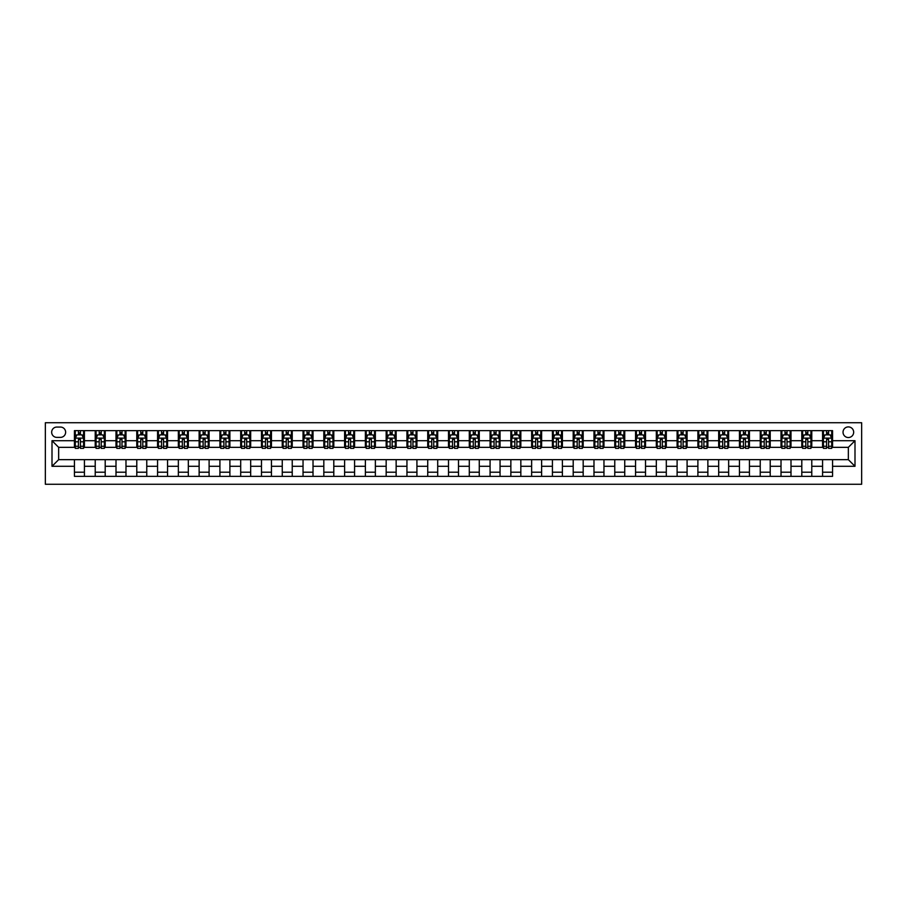 <?xml version="1.0" encoding="UTF-8"?>
<svg xmlns="http://www.w3.org/2000/svg" width="907" height="907" viewBox="0 0 907 907"><rect width="100%" height="100%" fill="white"/><g stroke="black" fill="none" stroke-linecap="round" stroke-linejoin="round"><path stroke-width="1.36" d="M848.351 426.902A5.317 5.317 0 0 0 843.034 432.22A5.317 5.317 0 0 0 848.351 437.537A5.317 5.317 0 0 0 853.668 432.22A5.317 5.317 0 0 0 848.351 426.902M45.35 484.259L861.65 484.259L861.65 422.741L45.35 422.741L45.35 484.259M56.824 437.378L60.474 437.378A5.159 5.159 0 0 0 65.633 432.22A5.159 5.159 0 0 0 60.474 427.061L56.824 427.061A5.159 5.159 0 0 0 51.665 432.22A5.159 5.159 0 0 0 56.824 437.378M74.442 466.3L52.005 466.3L52.005 440.7L74.442 440.7L74.442 447.344L58.649 447.344L58.649 459.656L74.442 459.656L74.442 476.356L832.558 476.356L832.558 459.656L848.351 459.656L848.351 447.344L832.558 447.344L832.558 440.7L854.995 440.7L854.995 466.3L832.558 466.3M832.558 440.7L832.558 430.644L74.442 430.644L74.442 440.7M822.581 430.644L822.581 447.344L823.409 447.344M826.572 447.344L828.567 447.344M831.719 447.344L832.558 447.344M822.581 447.344L810.937 447.344M801.799 430.644L801.799 447.344L802.627 447.344M805.79 447.344L807.786 447.344M801.799 447.344L790.167 447.344M781.018 430.644L781.018 447.344L781.845 447.344M785.009 447.344L787.004 447.344M781.018 447.344L769.385 447.344M760.236 430.644L760.236 447.344L761.064 447.344M764.227 447.344L766.222 447.344M760.236 447.344L748.604 447.344M739.454 430.644L739.454 447.344L740.282 447.344M743.445 447.344L745.441 447.344M739.454 447.344L727.822 447.344M718.673 430.644L718.673 447.344L719.5 447.344M722.664 447.344L724.659 447.344M718.673 447.344L707.041 447.344M697.891 430.644L697.891 447.344L698.719 447.344M701.882 447.344L703.877 447.344M697.891 447.344L686.259 447.344M677.11 430.644L677.11 447.344L677.937 447.344M681.1 447.344L683.096 447.344M677.11 447.344L665.477 447.344M656.328 430.644L656.328 447.344L657.156 447.344M660.319 447.344L662.314 447.344M656.328 447.344L644.696 447.344M635.546 430.644L635.546 447.344L636.374 447.344M639.537 447.344L641.532 447.344M635.546 447.344L623.914 447.344M614.765 430.644L614.765 447.344L615.592 447.344M618.755 447.344L620.751 447.344M614.765 447.344L603.132 447.344M593.983 430.644L593.983 447.344L594.811 447.344M597.974 447.344L599.969 447.344M593.983 447.344L582.351 447.344M573.201 430.644L573.201 447.344L574.029 447.344M577.192 447.344L579.188 447.344M573.201 447.344L561.569 447.344M552.42 430.644L552.42 447.344L553.247 447.344M556.41 447.344L558.406 447.344M552.42 447.344L540.787 447.344M531.638 430.644L531.638 447.344L532.466 447.344M535.629 447.344L537.624 447.344M531.638 447.344L520.006 447.344M510.856 430.644L510.856 447.344L511.684 447.344M514.847 447.344L516.843 447.344M510.856 447.344L499.224 447.344M490.075 430.644L490.075 447.344L490.902 447.344M494.066 447.344L496.061 447.344M490.075 447.344L478.442 447.344M469.293 430.644L469.293 447.344L470.121 447.344M473.284 447.344L475.279 447.344M469.293 447.344L457.661 447.344M448.512 430.644L448.512 447.344L449.339 447.344M452.502 447.344L454.498 447.344M448.512 447.344L436.879 447.344M427.73 430.644L427.73 447.344L428.558 447.344M431.721 447.344L433.716 447.344M427.73 447.344L416.098 447.344M406.948 430.644L406.948 447.344L407.776 447.344M410.939 447.344L412.934 447.344M406.948 447.344L395.316 447.344M386.167 430.644L386.167 447.344L386.994 447.344M390.157 447.344L392.153 447.344M386.167 447.344L374.534 447.344M365.385 430.644L365.385 447.344L366.213 447.344M369.376 447.344L371.371 447.344M365.385 447.344L353.753 447.344M344.603 430.644L344.603 447.344L345.431 447.344M348.594 447.344L350.59 447.344M344.603 447.344L332.971 447.344M323.822 430.644L323.822 447.344L324.649 447.344M327.812 447.344L329.808 447.344M323.822 447.344L312.189 447.344M303.04 430.644L303.04 447.344L303.868 447.344M307.031 447.344L309.026 447.344M303.04 447.344L291.408 447.344M282.258 430.644L282.258 447.344L283.086 447.344M286.249 447.344L288.245 447.344M282.258 447.344L270.626 447.344M261.477 430.644L261.477 447.344L262.304 447.344M265.468 447.344L267.463 447.344M261.477 447.344L249.844 447.344M240.695 430.644L240.695 447.344L241.523 447.344M244.686 447.344L246.681 447.344M240.695 447.344L229.063 447.344M219.913 430.644L219.913 447.344L220.741 447.344M223.904 447.344L225.9 447.344M219.913 447.344L208.281 447.344M199.132 430.644L199.132 447.344L199.959 447.344M203.123 447.344L205.118 447.344M199.132 447.344L187.5 447.344M178.35 430.644L178.35 447.344L179.178 447.344M182.341 447.344L184.336 447.344M178.35 447.344L166.718 447.344M157.569 430.644L157.569 447.344L158.396 447.344M161.559 447.344L163.555 447.344M157.569 447.344L145.936 447.344M136.787 430.644L136.787 447.344L137.615 447.344M140.778 447.344L142.773 447.344M136.787 447.344L125.155 447.344M116.005 430.644L116.005 447.344L116.833 447.344M119.996 447.344L121.992 447.344M116.005 447.344L104.373 447.344M95.224 430.644L95.224 447.344L96.063 447.344M99.214 447.344L101.21 447.344M95.224 447.344L83.591 447.344M74.442 447.344L75.281 447.344M78.433 447.344L80.428 447.344M74.442 459.656L84.419 459.656L84.419 476.356M832.558 459.656L84.419 459.656M84.419 430.644L84.419 447.344M74.442 434.793L75.281 434.793M78.433 434.793L80.428 434.793M83.591 434.793L84.419 434.793M74.442 472.207L84.419 472.207M95.224 459.656L95.224 476.356M105.201 430.644L105.201 447.344M95.224 434.793L96.063 434.793M99.214 434.793L101.21 434.793M104.373 434.793L105.201 434.793M105.201 459.656L105.201 476.356M95.224 472.207L105.201 472.207M116.005 459.656L116.005 476.356M125.982 459.656L125.982 476.356M116.005 472.207L125.982 472.207M125.982 430.644L125.982 447.344M116.005 434.793L116.833 434.793M119.996 434.793L121.992 434.793M125.155 434.793L125.982 434.793M136.787 459.656L136.787 476.356M146.764 459.656L146.764 476.356M136.787 472.207L146.764 472.207M146.764 430.644L146.764 447.344M136.787 434.793L137.615 434.793M140.778 434.793L142.773 434.793M145.936 434.793L146.764 434.793M157.569 459.656L157.569 476.356M167.546 459.656L167.546 476.356M157.569 472.207L167.546 472.207M167.546 430.644L167.546 447.344M157.569 434.793L158.396 434.793M161.559 434.793L163.555 434.793M166.718 434.793L167.546 434.793M178.35 459.656L178.35 476.356M188.327 459.656L188.327 476.356M178.35 472.207L188.327 472.207M188.327 430.644L188.327 447.344M178.35 434.793L179.178 434.793M182.341 434.793L184.336 434.793M187.5 434.793L188.327 434.793M199.132 459.656L199.132 476.356M209.109 459.656L209.109 476.356M199.132 472.207L209.109 472.207M209.109 430.644L209.109 447.344M199.132 434.793L199.959 434.793M203.123 434.793L205.118 434.793M208.281 434.793L209.109 434.793M219.913 459.656L219.913 476.356M229.89 459.656L229.89 476.356M219.913 472.207L229.89 472.207M229.89 430.644L229.89 447.344M219.913 434.793L220.741 434.793M223.904 434.793L225.9 434.793M229.063 434.793L229.89 434.793M240.695 459.656L240.695 476.356M250.672 459.656L250.672 476.356M240.695 472.207L250.672 472.207M250.672 430.644L250.672 447.344M240.695 434.793L241.523 434.793M244.686 434.793L246.681 434.793M249.844 434.793L250.672 434.793M261.477 459.656L261.477 476.356M271.454 459.656L271.454 476.356M261.477 472.207L271.454 472.207M271.454 430.644L271.454 447.344M261.477 434.793L262.304 434.793M265.468 434.793L267.463 434.793M270.626 434.793L271.454 434.793M282.258 459.656L282.258 476.356M292.235 459.656L292.235 476.356M282.258 472.207L292.235 472.207M292.235 430.644L292.235 447.344M282.258 434.793L283.086 434.793M286.249 434.793L288.245 434.793M291.408 434.793L292.235 434.793M303.04 459.656L303.04 476.356M313.017 459.656L313.017 476.356M303.04 472.207L313.017 472.207M313.017 430.644L313.017 447.344M303.04 434.793L303.868 434.793M307.031 434.793L309.026 434.793M312.189 434.793L313.017 434.793M323.822 459.656L323.822 476.356M333.799 459.656L333.799 476.356M323.822 472.207L333.799 472.207M333.799 430.644L333.799 447.344M323.822 434.793L324.649 434.793M327.812 434.793L329.808 434.793M332.971 434.793L333.799 434.793M344.603 459.656L344.603 476.356M354.58 459.656L354.58 476.356M344.603 472.207L354.58 472.207M354.58 430.644L354.58 447.344M344.603 434.793L345.431 434.793M348.594 434.793L350.59 434.793M353.753 434.793L354.58 434.793M365.385 459.656L365.385 476.356M375.362 459.656L375.362 476.356M365.385 472.207L375.362 472.207M375.362 430.644L375.362 447.344M365.385 434.793L366.213 434.793M369.376 434.793L371.371 434.793M374.534 434.793L375.362 434.793M386.167 459.656L386.167 476.356M396.144 459.656L396.144 476.356M386.167 472.207L396.144 472.207M396.144 430.644L396.144 447.344M386.167 434.793L386.994 434.793M390.157 434.793L392.153 434.793M395.316 434.793L396.144 434.793M406.948 459.656L406.948 476.356M416.925 459.656L416.925 476.356M406.948 472.207L416.925 472.207M416.925 430.644L416.925 447.344M406.948 434.793L407.776 434.793M410.939 434.793L412.934 434.793M416.098 434.793L416.925 434.793M427.73 459.656L427.73 476.356M437.707 459.656L437.707 476.356M427.73 472.207L437.707 472.207M437.707 430.644L437.707 447.344M427.73 434.793L428.558 434.793M431.721 434.793L433.716 434.793M436.879 434.793L437.707 434.793M448.512 459.656L448.512 476.356M458.488 459.656L458.488 476.356M448.512 472.207L458.488 472.207M458.488 430.644L458.488 447.344M448.512 434.793L449.339 434.793M452.502 434.793L454.498 434.793M457.661 434.793L458.488 434.793M469.293 459.656L469.293 476.356M479.27 459.656L479.27 476.356M469.293 472.207L479.27 472.207M479.27 430.644L479.27 447.344M469.293 434.793L470.121 434.793M473.284 434.793L475.279 434.793M478.442 434.793L479.27 434.793M490.075 459.656L490.075 476.356M500.052 459.656L500.052 476.356M490.075 472.207L500.052 472.207M500.052 430.644L500.052 447.344M490.075 434.793L490.902 434.793M494.066 434.793L496.061 434.793M499.224 434.793L500.052 434.793M510.856 459.656L510.856 476.356M520.833 459.656L520.833 476.356M510.856 472.207L520.833 472.207M520.833 430.644L520.833 447.344M510.856 434.793L511.684 434.793M514.847 434.793L516.843 434.793M520.006 434.793L520.833 434.793M531.638 459.656L531.638 476.356M541.615 459.656L541.615 476.356M531.638 472.207L541.615 472.207M541.615 430.644L541.615 447.344M531.638 434.793L532.466 434.793M535.629 434.793L537.624 434.793M540.787 434.793L541.615 434.793M552.42 459.656L552.42 476.356M562.397 459.656L562.397 476.356M552.42 472.207L562.397 472.207M562.397 430.644L562.397 447.344M552.42 434.793L553.247 434.793M556.41 434.793L558.406 434.793M561.569 434.793L562.397 434.793M573.201 459.656L573.201 476.356M583.178 459.656L583.178 476.356M573.201 472.207L583.178 472.207M583.178 430.644L583.178 447.344M573.201 434.793L574.029 434.793M577.192 434.793L579.188 434.793M582.351 434.793L583.178 434.793M593.983 459.656L593.983 476.356M603.96 459.656L603.96 476.356M593.983 472.207L603.96 472.207M603.96 430.644L603.96 447.344M593.983 434.793L594.811 434.793M597.974 434.793L599.969 434.793M603.132 434.793L603.96 434.793M614.765 459.656L614.765 476.356M624.742 459.656L624.742 476.356M614.765 472.207L624.742 472.207M624.742 430.644L624.742 447.344M614.765 434.793L615.592 434.793M618.755 434.793L620.751 434.793M623.914 434.793L624.742 434.793M635.546 459.656L635.546 476.356M645.523 459.656L645.523 476.356M635.546 472.207L645.523 472.207M645.523 430.644L645.523 447.344M635.546 434.793L636.374 434.793M639.537 434.793L641.532 434.793M644.696 434.793L645.523 434.793M656.328 459.656L656.328 476.356M666.305 459.656L666.305 476.356M656.328 472.207L666.305 472.207M666.305 430.644L666.305 447.344M656.328 434.793L657.156 434.793M660.319 434.793L662.314 434.793M665.477 434.793L666.305 434.793M677.11 459.656L677.11 476.356M687.087 459.656L687.087 476.356M677.11 472.207L687.087 472.207M687.087 430.644L687.087 447.344M677.11 434.793L677.937 434.793M681.1 434.793L683.096 434.793M686.259 434.793L687.087 434.793M697.891 459.656L697.891 476.356M707.868 459.656L707.868 476.356M697.891 472.207L707.868 472.207M707.868 430.644L707.868 447.344M697.891 434.793L698.719 434.793M701.882 434.793L703.877 434.793M707.041 434.793L707.868 434.793M718.673 459.656L718.673 476.356M728.65 459.656L728.65 476.356M718.673 472.207L728.65 472.207M728.65 430.644L728.65 447.344M718.673 434.793L719.5 434.793M722.664 434.793L724.659 434.793M727.822 434.793L728.65 434.793M739.454 459.656L739.454 476.356M749.431 459.656L749.431 476.356M739.454 472.207L749.431 472.207M749.431 430.644L749.431 447.344M739.454 434.793L740.282 434.793M743.445 434.793L745.441 434.793M748.604 434.793L749.431 434.793M760.236 459.656L760.236 476.356M770.213 459.656L770.213 476.356M760.236 472.207L770.213 472.207M770.213 430.644L770.213 447.344M760.236 434.793L761.064 434.793M764.227 434.793L766.222 434.793M769.385 434.793L770.213 434.793M781.018 459.656L781.018 476.356M790.995 459.656L790.995 476.356M781.018 472.207L790.995 472.207M790.995 430.644L790.995 447.344M781.018 434.793L781.845 434.793M785.009 434.793L787.004 434.793M790.167 434.793L790.995 434.793M801.799 459.656L801.799 476.356M811.776 459.656L811.776 476.356M801.799 472.207L811.776 472.207M811.776 430.644L811.776 447.344M801.799 434.793L802.627 434.793M805.79 434.793L807.786 434.793M810.937 434.793L811.776 434.793M822.581 459.656L822.581 476.356M822.581 472.207L832.558 472.207M822.581 434.793L823.409 434.793M826.572 434.793L828.567 434.793M831.719 434.793L832.558 434.793M58.649 447.344L52.005 440.7M58.649 459.656L52.005 466.3M854.995 440.7L848.351 447.344M854.995 466.3L848.351 459.656M80.428 432.798L78.433 432.798M83.591 446.267L80.428 446.267L80.428 448.341L83.591 448.341L83.591 438.206L81.925 434.884L76.936 434.884L75.281 438.206L75.281 448.341L78.433 448.341L78.433 446.267L75.281 446.267M75.281 438.206L75.281 430.644M83.591 438.206L83.591 430.644M78.433 434.884L78.433 430.644M80.428 430.644L80.428 434.884M80.428 446.267L80.428 439.453L78.433 439.453L78.433 446.267M101.21 432.798L99.214 432.798M104.373 446.267L101.21 446.267L101.21 448.341L104.373 448.341L104.373 438.206L102.706 434.884L97.718 434.884L96.063 438.206L96.063 448.341L99.214 448.341L99.214 446.267L96.063 446.267M96.063 438.206L96.063 430.644M104.373 438.206L104.373 430.644M99.214 434.884L99.214 430.644M101.21 430.644L101.21 434.884M101.21 446.267L101.21 439.453L99.214 439.453L99.214 446.267M121.992 432.798L119.996 432.798M125.155 446.267L121.992 446.267L121.992 448.341L125.155 448.341L125.155 438.206L123.488 434.884L118.5 434.884L116.833 438.206L116.833 448.341L119.996 448.341L119.996 446.267L116.833 446.267M116.833 438.206L116.833 430.644M125.155 438.206L125.155 430.644M119.996 434.884L119.996 430.644M121.992 430.644L121.992 434.884M121.992 446.267L121.992 439.453L119.996 439.453L119.996 446.267M142.773 432.798L140.778 432.798M145.936 446.267L142.773 446.267L142.773 448.341L145.936 448.341L145.936 438.206L144.27 434.884L139.281 434.884L137.615 438.206L137.615 448.341L140.778 448.341L140.778 446.267L137.615 446.267M137.615 438.206L137.615 430.644M145.936 438.206L145.936 430.644M140.778 434.884L140.778 430.644M142.773 430.644L142.773 434.884M142.773 446.267L142.773 439.453L140.778 439.453L140.778 446.267M163.555 432.798L161.559 432.798M166.718 446.267L163.555 446.267L163.555 448.341L166.718 448.341L166.718 438.206L165.051 434.884L160.063 434.884L158.396 438.206L158.396 448.341L161.559 448.341L161.559 446.267L158.396 446.267M158.396 438.206L158.396 430.644M166.718 438.206L166.718 430.644M161.559 434.884L161.559 430.644M163.555 430.644L163.555 434.884M163.555 446.267L163.555 439.453L161.559 439.453L161.559 446.267M184.336 432.798L182.341 432.798M187.5 446.267L184.336 446.267L184.336 448.341L187.5 448.341L187.5 438.206L185.833 434.884L180.844 434.884L179.178 438.206L179.178 448.341L182.341 448.341L182.341 446.267L179.178 446.267M179.178 438.206L179.178 430.644M187.5 438.206L187.5 430.644M182.341 434.884L182.341 430.644M184.336 430.644L184.336 434.884M184.336 446.267L184.336 439.453L182.341 439.453L182.341 446.267M205.118 432.798L203.123 432.798M208.281 446.267L205.118 446.267L205.118 448.341L208.281 448.341L208.281 438.206L206.615 434.884L201.626 434.884L199.959 438.206L199.959 448.341L203.123 448.341L203.123 446.267L199.959 446.267M199.959 438.206L199.959 430.644M208.281 438.206L208.281 430.644M203.123 434.884L203.123 430.644M205.118 430.644L205.118 434.884M205.118 446.267L205.118 439.453L203.123 439.453L203.123 446.267M225.9 432.798L223.904 432.798M229.063 446.267L225.9 446.267L225.9 448.341L229.063 448.341L229.063 438.206L227.396 434.884L222.408 434.884L220.741 438.206L220.741 448.341L223.904 448.341L223.904 446.267L220.741 446.267M220.741 438.206L220.741 430.644M229.063 438.206L229.063 430.644M223.904 434.884L223.904 430.644M225.9 430.644L225.9 434.884M225.9 446.267L225.9 439.453L223.904 439.453L223.904 446.267M246.681 432.798L244.686 432.798M249.844 446.267L246.681 446.267L246.681 448.341L249.844 448.341L249.844 438.206L248.178 434.884L243.189 434.884L241.523 438.206L241.523 448.341L244.686 448.341L244.686 446.267L241.523 446.267M241.523 438.206L241.523 430.644M249.844 438.206L249.844 430.644M244.686 434.884L244.686 430.644M246.681 430.644L246.681 434.884M246.681 446.267L246.681 439.453L244.686 439.453L244.686 446.267M267.463 432.798L265.468 432.798M270.626 446.267L267.463 446.267L267.463 448.341L270.626 448.341L270.626 438.206L268.96 434.884L263.971 434.884L262.304 438.206L262.304 448.341L265.468 448.341L265.468 446.267L262.304 446.267M262.304 438.206L262.304 430.644M270.626 438.206L270.626 430.644M265.468 434.884L265.468 430.644M267.463 430.644L267.463 434.884M267.463 446.267L267.463 439.453L265.468 439.453L265.468 446.267M288.245 432.798L286.249 432.798M291.408 446.267L288.245 446.267L288.245 448.341L291.408 448.341L291.408 438.206L289.741 434.884L284.753 434.884L283.086 438.206L283.086 448.341L286.249 448.341L286.249 446.267L283.086 446.267M283.086 438.206L283.086 430.644M291.408 438.206L291.408 430.644M286.249 434.884L286.249 430.644M288.245 430.644L288.245 434.884M288.245 446.267L288.245 439.453L286.249 439.453L286.249 446.267M309.026 432.798L307.031 432.798M312.189 446.267L309.026 446.267L309.026 448.341L312.189 448.341L312.189 438.206L310.523 434.884L305.534 434.884L303.868 438.206L303.868 448.341L307.031 448.341L307.031 446.267L303.868 446.267M303.868 438.206L303.868 430.644M312.189 438.206L312.189 430.644M307.031 434.884L307.031 430.644M309.026 430.644L309.026 434.884M309.026 446.267L309.026 439.453L307.031 439.453L307.031 446.267M329.808 432.798L327.812 432.798M332.971 446.267L329.808 446.267L329.808 448.341L332.971 448.341L332.971 438.206L331.304 434.884L326.316 434.884L324.649 438.206L324.649 448.341L327.812 448.341L327.812 446.267L324.649 446.267M324.649 438.206L324.649 430.644M332.971 438.206L332.971 430.644M327.812 434.884L327.812 430.644M329.808 430.644L329.808 434.884M329.808 446.267L329.808 439.453L327.812 439.453L327.812 446.267M350.59 432.798L348.594 432.798M353.753 446.267L350.59 446.267L350.59 448.341L353.753 448.341L353.753 438.206L352.086 434.884L347.098 434.884L345.431 438.206L345.431 448.341L348.594 448.341L348.594 446.267L345.431 446.267M345.431 438.206L345.431 430.644M353.753 438.206L353.753 430.644M348.594 434.884L348.594 430.644M350.59 430.644L350.59 434.884M350.59 446.267L350.59 439.453L348.594 439.453L348.594 446.267M371.371 432.798L369.376 432.798M374.534 446.267L371.371 446.267L371.371 448.341L374.534 448.341L374.534 438.206L372.868 434.884L367.879 434.884L366.213 438.206L366.213 448.341L369.376 448.341L369.376 446.267L366.213 446.267M366.213 438.206L366.213 430.644M374.534 438.206L374.534 430.644M369.376 434.884L369.376 430.644M371.371 430.644L371.371 434.884M371.371 446.267L371.371 439.453L369.376 439.453L369.376 446.267M392.153 432.798L390.157 432.798M395.316 446.267L392.153 446.267L392.153 448.341L395.316 448.341L395.316 438.206L393.649 434.884L388.661 434.884L386.994 438.206L386.994 448.341L390.157 448.341L390.157 446.267L386.994 446.267M386.994 438.206L386.994 430.644M395.316 438.206L395.316 430.644M390.157 434.884L390.157 430.644M392.153 430.644L392.153 434.884M392.153 446.267L392.153 439.453L390.157 439.453L390.157 446.267M412.934 432.798L410.939 432.798M416.098 446.267L412.934 446.267L412.934 448.341L416.098 448.341L416.098 438.206L414.431 434.884L409.442 434.884L407.776 438.206L407.776 448.341L410.939 448.341L410.939 446.267L407.776 446.267M407.776 438.206L407.776 430.644M416.098 438.206L416.098 430.644M410.939 434.884L410.939 430.644M412.934 430.644L412.934 434.884M412.934 446.267L412.934 439.453L410.939 439.453L410.939 446.267M433.716 432.798L431.721 432.798M436.879 446.267L433.716 446.267L433.716 448.341L436.879 448.341L436.879 438.206L435.213 434.884L430.224 434.884L428.558 438.206L428.558 448.341L431.721 448.341L431.721 446.267L428.558 446.267M428.558 438.206L428.558 430.644M436.879 438.206L436.879 430.644M431.721 434.884L431.721 430.644M433.716 430.644L433.716 434.884M433.716 446.267L433.716 439.453L431.721 439.453L431.721 446.267M454.498 432.798L452.502 432.798M457.661 446.267L454.498 446.267L454.498 448.341L457.661 448.341L457.661 438.206L455.994 434.884L451.006 434.884L449.339 438.206L449.339 448.341L452.502 448.341L452.502 446.267L449.339 446.267M449.339 438.206L449.339 430.644M457.661 438.206L457.661 430.644M452.502 434.884L452.502 430.644M454.498 430.644L454.498 434.884M454.498 446.267L454.498 439.453L452.502 439.453L452.502 446.267M475.279 432.798L473.284 432.798M478.442 446.267L475.279 446.267L475.279 448.341L478.442 448.341L478.442 438.206L476.776 434.884L471.787 434.884L470.121 438.206L470.121 448.341L473.284 448.341L473.284 446.267L470.121 446.267M470.121 438.206L470.121 430.644M478.442 438.206L478.442 430.644M473.284 434.884L473.284 430.644M475.279 430.644L475.279 434.884M475.279 446.267L475.279 439.453L473.284 439.453L473.284 446.267M496.061 432.798L494.066 432.798M499.224 446.267L496.061 446.267L496.061 448.341L499.224 448.341L499.224 438.206L497.558 434.884L492.569 434.884L490.902 438.206L490.902 448.341L494.066 448.341L494.066 446.267L490.902 446.267M490.902 438.206L490.902 430.644M499.224 438.206L499.224 430.644M494.066 434.884L494.066 430.644M496.061 430.644L496.061 434.884M496.061 446.267L496.061 439.453L494.066 439.453L494.066 446.267M516.843 432.798L514.847 432.798M520.006 446.267L516.843 446.267L516.843 448.341L520.006 448.341L520.006 438.206L518.339 434.884L513.351 434.884L511.684 438.206L511.684 448.341L514.847 448.341L514.847 446.267L511.684 446.267M511.684 438.206L511.684 430.644M520.006 438.206L520.006 430.644M514.847 434.884L514.847 430.644M516.843 430.644L516.843 434.884M516.843 446.267L516.843 439.453L514.847 439.453L514.847 446.267M537.624 432.798L535.629 432.798M540.787 446.267L537.624 446.267L537.624 448.341L540.787 448.341L540.787 438.206L539.121 434.884L534.132 434.884L532.466 438.206L532.466 448.341L535.629 448.341L535.629 446.267L532.466 446.267M532.466 438.206L532.466 430.644M540.787 438.206L540.787 430.644M535.629 434.884L535.629 430.644M537.624 430.644L537.624 434.884M537.624 446.267L537.624 439.453L535.629 439.453L535.629 446.267M558.406 432.798L556.41 432.798M561.569 446.267L558.406 446.267L558.406 448.341L561.569 448.341L561.569 438.206L559.902 434.884L554.914 434.884L553.247 438.206L553.247 448.341L556.41 448.341L556.41 446.267L553.247 446.267M553.247 438.206L553.247 430.644M561.569 438.206L561.569 430.644M556.41 434.884L556.41 430.644M558.406 430.644L558.406 434.884M558.406 446.267L558.406 439.453L556.41 439.453L556.41 446.267M579.188 432.798L577.192 432.798M582.351 446.267L579.188 446.267L579.188 448.341L582.351 448.341L582.351 438.206L580.684 434.884L575.696 434.884L574.029 438.206L574.029 448.341L577.192 448.341L577.192 446.267L574.029 446.267M574.029 438.206L574.029 430.644M582.351 438.206L582.351 430.644M577.192 434.884L577.192 430.644M579.188 430.644L579.188 434.884M579.188 446.267L579.188 439.453L577.192 439.453L577.192 446.267M599.969 432.798L597.974 432.798M603.132 446.267L599.969 446.267L599.969 448.341L603.132 448.341L603.132 438.206L601.466 434.884L596.477 434.884L594.811 438.206L594.811 448.341L597.974 448.341L597.974 446.267L594.811 446.267M594.811 438.206L594.811 430.644M603.132 438.206L603.132 430.644M597.974 434.884L597.974 430.644M599.969 430.644L599.969 434.884M599.969 446.267L599.969 439.453L597.974 439.453L597.974 446.267M620.751 432.798L618.755 432.798M623.914 446.267L620.751 446.267L620.751 448.341L623.914 448.341L623.914 438.206L622.247 434.884L617.259 434.884L615.592 438.206L615.592 448.341L618.755 448.341L618.755 446.267L615.592 446.267M615.592 438.206L615.592 430.644M623.914 438.206L623.914 430.644M618.755 434.884L618.755 430.644M620.751 430.644L620.751 434.884M620.751 446.267L620.751 439.453L618.755 439.453L618.755 446.267M641.532 432.798L639.537 432.798M644.696 446.267L641.532 446.267L641.532 448.341L644.696 448.341L644.696 438.206L643.029 434.884L638.04 434.884L636.374 438.206L636.374 448.341L639.537 448.341L639.537 446.267L636.374 446.267M636.374 438.206L636.374 430.644M644.696 438.206L644.696 430.644M639.537 434.884L639.537 430.644M641.532 430.644L641.532 434.884M641.532 446.267L641.532 439.453L639.537 439.453L639.537 446.267M662.314 432.798L660.319 432.798M665.477 446.267L662.314 446.267L662.314 448.341L665.477 448.341L665.477 438.206L663.811 434.884L658.822 434.884L657.156 438.206L657.156 448.341L660.319 448.341L660.319 446.267L657.156 446.267M657.156 438.206L657.156 430.644M665.477 438.206L665.477 430.644M660.319 434.884L660.319 430.644M662.314 430.644L662.314 434.884M662.314 446.267L662.314 439.453L660.319 439.453L660.319 446.267M683.096 432.798L681.1 432.798M686.259 446.267L683.096 446.267L683.096 448.341L686.259 448.341L686.259 438.206L684.592 434.884L679.604 434.884L677.937 438.206L677.937 448.341L681.1 448.341L681.1 446.267L677.937 446.267M677.937 438.206L677.937 430.644M686.259 438.206L686.259 430.644M681.1 434.884L681.1 430.644M683.096 430.644L683.096 434.884M683.096 446.267L683.096 439.453L681.1 439.453L681.1 446.267M703.877 432.798L701.882 432.798M707.041 446.267L703.877 446.267L703.877 448.341L707.041 448.341L707.041 438.206L705.374 434.884L700.385 434.884L698.719 438.206L698.719 448.341L701.882 448.341L701.882 446.267L698.719 446.267M698.719 438.206L698.719 430.644M707.041 438.206L707.041 430.644M701.882 434.884L701.882 430.644M703.877 430.644L703.877 434.884M703.877 446.267L703.877 439.453L701.882 439.453L701.882 446.267M724.659 432.798L722.664 432.798M727.822 446.267L724.659 446.267L724.659 448.341L727.822 448.341L727.822 438.206L726.156 434.884L721.167 434.884L719.5 438.206L719.5 448.341L722.664 448.341L722.664 446.267L719.5 446.267M719.5 438.206L719.5 430.644M727.822 438.206L727.822 430.644M722.664 434.884L722.664 430.644M724.659 430.644L724.659 434.884M724.659 446.267L724.659 439.453L722.664 439.453L722.664 446.267M745.441 432.798L743.445 432.798M748.604 446.267L745.441 446.267L745.441 448.341L748.604 448.341L748.604 438.206L746.937 434.884L741.949 434.884L740.282 438.206L740.282 448.341L743.445 448.341L743.445 446.267L740.282 446.267M740.282 438.206L740.282 430.644M748.604 438.206L748.604 430.644M743.445 434.884L743.445 430.644M745.441 430.644L745.441 434.884M745.441 446.267L745.441 439.453L743.445 439.453L743.445 446.267M766.222 432.798L764.227 432.798M769.385 446.267L766.222 446.267L766.222 448.341L769.385 448.341L769.385 438.206L767.719 434.884L762.73 434.884L761.064 438.206L761.064 448.341L764.227 448.341L764.227 446.267L761.064 446.267M761.064 438.206L761.064 430.644M769.385 438.206L769.385 430.644M764.227 434.884L764.227 430.644M766.222 430.644L766.222 434.884M766.222 446.267L766.222 439.453L764.227 439.453L764.227 446.267M787.004 432.798L785.009 432.798M790.167 446.267L787.004 446.267L787.004 448.341L790.167 448.341L790.167 438.206L788.5 434.884L783.512 434.884L781.845 438.206L781.845 448.341L785.009 448.341L785.009 446.267L781.845 446.267M781.845 438.206L781.845 430.644M790.167 438.206L790.167 430.644M785.009 434.884L785.009 430.644M787.004 430.644L787.004 434.884M787.004 446.267L787.004 439.453L785.009 439.453L785.009 446.267M807.786 432.798L805.79 432.798M810.937 446.267L807.786 446.267L807.786 448.341L810.937 448.341L810.937 438.206L809.282 434.884L804.294 434.884L802.627 438.206L802.627 448.341L805.79 448.341L805.79 446.267L802.627 446.267M802.627 438.206L802.627 430.644M810.937 438.206L810.937 430.644M805.79 434.884L805.79 430.644M807.786 430.644L807.786 434.884M807.786 446.267L807.786 439.453L805.79 439.453L805.79 446.267M828.567 432.798L826.572 432.798M831.719 446.267L828.567 446.267L828.567 448.341L831.719 448.341L831.719 438.206L830.064 434.884L825.075 434.884L823.409 438.206L823.409 448.341L826.572 448.341L826.572 446.267L823.409 446.267M823.409 438.206L823.409 430.644M831.719 438.206L831.719 430.644M826.572 434.884L826.572 430.644M828.567 430.644L828.567 434.884M828.567 446.267L828.567 439.453L826.572 439.453L826.572 446.267M95.224 466.3L84.419 466.3M95.224 440.7L84.419 440.7M116.005 440.7L105.201 440.7M116.005 466.3L105.201 466.3M136.787 440.7L125.982 440.7M136.787 466.3L125.982 466.3M157.569 440.7L146.764 440.7M157.569 466.3L146.764 466.3M178.35 440.7L167.546 440.7M178.35 466.3L167.546 466.3M199.132 440.7L188.327 440.7M199.132 466.3L188.327 466.3M219.913 440.7L209.109 440.7M219.913 466.3L209.109 466.3M240.695 440.7L229.89 440.7M240.695 466.3L229.89 466.3M261.477 440.7L250.672 440.7M261.477 466.3L250.672 466.3M282.258 440.7L271.454 440.7M282.258 466.3L271.454 466.3M303.04 440.7L292.235 440.7M303.04 466.3L292.235 466.3M323.822 440.7L313.017 440.7M323.822 466.3L313.017 466.3M344.603 440.7L333.799 440.7M344.603 466.3L333.799 466.3M365.385 440.7L354.58 440.7M365.385 466.3L354.58 466.3M386.167 440.7L375.362 440.7M386.167 466.3L375.362 466.3M406.948 440.7L396.144 440.7M406.948 466.3L396.144 466.3M427.73 440.7L416.925 440.7M427.73 466.3L416.925 466.3M448.512 440.7L437.707 440.7M448.512 466.3L437.707 466.3M469.293 440.7L458.488 440.7M469.293 466.3L458.488 466.3M490.075 440.7L479.27 440.7M490.075 466.3L479.27 466.3M510.856 440.7L500.052 440.7M510.856 466.3L500.052 466.3M531.638 440.7L520.833 440.7M531.638 466.3L520.833 466.3M552.42 440.7L541.615 440.7M552.42 466.3L541.615 466.3M573.201 440.7L562.397 440.7M573.201 466.3L562.397 466.3M593.983 440.7L583.178 440.7M593.983 466.3L583.178 466.3M614.765 440.7L603.96 440.7M614.765 466.3L603.96 466.3M635.546 440.7L624.742 440.7M635.546 466.3L624.742 466.3M656.328 440.7L645.523 440.7M656.328 466.3L645.523 466.3M677.11 440.7L666.305 440.7M677.11 466.3L666.305 466.3M697.891 440.7L687.087 440.7M697.891 466.3L687.087 466.3M718.673 440.7L707.868 440.7M718.673 466.3L707.868 466.3M739.454 440.7L728.65 440.7M739.454 466.3L728.65 466.3M760.236 440.7L749.431 440.7M760.236 466.3L749.431 466.3M781.018 440.7L770.213 440.7M781.018 466.3L770.213 466.3M801.799 440.7L790.995 440.7M801.799 466.3L790.995 466.3M822.581 440.7L811.776 440.7M822.581 466.3L811.776 466.3M83.546 438.126L75.315 438.126M75.281 435.077L76.834 435.077M82.027 435.077L83.591 435.077M78.433 441.8L75.281 441.8M83.591 441.8L80.428 441.8M80.428 433.863L78.433 433.863M104.328 438.126L96.097 438.126M96.063 435.077L97.616 435.077M102.808 435.077L104.373 435.077M99.214 441.8L96.063 441.8M104.373 441.8L101.21 441.8M101.21 433.863L99.214 433.863M125.109 438.126L116.878 438.126M116.833 435.077L118.398 435.077M123.59 435.077L125.155 435.077M119.996 441.8L116.833 441.8M125.155 441.8L121.992 441.8M121.992 433.863L119.996 433.863M145.891 438.126L137.66 438.126M137.615 435.077L139.179 435.077M144.372 435.077L145.936 435.077M140.778 441.8L137.615 441.8M145.936 441.8L142.773 441.8M142.773 433.863L140.778 433.863M166.673 438.126L158.442 438.126M158.396 435.077L159.961 435.077M165.153 435.077L166.718 435.077M161.559 441.8L158.396 441.8M166.718 441.8L163.555 441.8M163.555 433.863L161.559 433.863M187.454 438.126L179.223 438.126M179.178 435.077L180.742 435.077M185.935 435.077L187.5 435.077M182.341 441.8L179.178 441.8M187.5 441.8L184.336 441.8M184.336 433.863L182.341 433.863M208.236 438.126L200.005 438.126M199.959 435.077L201.524 435.077M206.717 435.077L208.281 435.077M203.123 441.8L199.959 441.8M208.281 441.8L205.118 441.8M205.118 433.863L203.123 433.863M229.018 438.126L220.786 438.126M220.741 435.077L222.306 435.077M227.498 435.077L229.063 435.077M223.904 441.8L220.741 441.8M229.063 441.8L225.9 441.8M225.9 433.863L223.904 433.863M249.799 438.126L241.568 438.126M241.523 435.077L243.087 435.077M248.28 435.077L249.844 435.077M244.686 441.8L241.523 441.8M249.844 441.8L246.681 441.8M246.681 433.863L244.686 433.863M270.581 438.126L262.35 438.126M262.304 435.077L263.869 435.077M269.062 435.077L270.626 435.077M265.468 441.8L262.304 441.8M270.626 441.8L267.463 441.8M267.463 433.863L265.468 433.863M291.362 438.126L283.131 438.126M283.086 435.077L284.651 435.077M289.843 435.077L291.408 435.077M286.249 441.8L283.086 441.8M291.408 441.8L288.245 441.8M288.245 433.863L286.249 433.863M312.144 438.126L303.913 438.126M303.868 435.077L305.432 435.077M310.625 435.077L312.189 435.077M307.031 441.8L303.868 441.8M312.189 441.8L309.026 441.8M309.026 433.863L307.031 433.863M332.926 438.126L324.695 438.126M324.649 435.077L326.214 435.077M331.406 435.077L332.971 435.077M327.812 441.8L324.649 441.8M332.971 441.8L329.808 441.8M329.808 433.863L327.812 433.863M353.707 438.126L345.476 438.126M345.431 435.077L346.996 435.077M352.188 435.077L353.753 435.077M348.594 441.8L345.431 441.8M353.753 441.8L350.59 441.8M350.59 433.863L348.594 433.863M374.489 438.126L366.258 438.126M366.213 435.077L367.777 435.077M372.97 435.077L374.534 435.077M369.376 441.8L366.213 441.8M374.534 441.8L371.371 441.8M371.371 433.863L369.376 433.863M395.271 438.126L387.04 438.126M386.994 435.077L388.559 435.077M393.751 435.077L395.316 435.077M390.157 441.8L386.994 441.8M395.316 441.8L392.153 441.8M392.153 433.863L390.157 433.863M416.052 438.126L407.821 438.126M407.776 435.077L409.34 435.077M414.533 435.077L416.098 435.077M410.939 441.8L407.776 441.8M416.098 441.8L412.934 441.8M412.934 433.863L410.939 433.863M436.834 438.126L428.603 438.126M428.558 435.077L430.122 435.077M435.315 435.077L436.879 435.077M431.721 441.8L428.558 441.8M436.879 441.8L433.716 441.8M433.716 433.863L431.721 433.863M457.616 438.126L449.384 438.126M449.339 435.077L450.904 435.077M456.096 435.077L457.661 435.077M452.502 441.8L449.339 441.8M457.661 441.8L454.498 441.8M454.498 433.863L452.502 433.863M478.397 438.126L470.166 438.126M470.121 435.077L471.685 435.077M476.878 435.077L478.442 435.077M473.284 441.8L470.121 441.8M478.442 441.8L475.279 441.8M475.279 433.863L473.284 433.863M499.179 438.126L490.948 438.126M490.902 435.077L492.467 435.077M497.66 435.077L499.224 435.077M494.066 441.8L490.902 441.8M499.224 441.8L496.061 441.8M496.061 433.863L494.066 433.863M519.96 438.126L511.729 438.126M511.684 435.077L513.249 435.077M518.441 435.077L520.006 435.077M514.847 441.8L511.684 441.8M520.006 441.8L516.843 441.8M516.843 433.863L514.847 433.863M540.742 438.126L532.511 438.126M532.466 435.077L534.03 435.077M539.223 435.077L540.787 435.077M535.629 441.8L532.466 441.8M540.787 441.8L537.624 441.8M537.624 433.863L535.629 433.863M561.524 438.126L553.293 438.126M553.247 435.077L554.812 435.077M560.004 435.077L561.569 435.077M556.41 441.8L553.247 441.8M561.569 441.8L558.406 441.8M558.406 433.863L556.41 433.863M582.305 438.126L574.074 438.126M574.029 435.077L575.594 435.077M580.786 435.077L582.351 435.077M577.192 441.8L574.029 441.8M582.351 441.8L579.188 441.8M579.188 433.863L577.192 433.863M603.087 438.126L594.856 438.126M594.811 435.077L596.375 435.077M601.568 435.077L603.132 435.077M597.974 441.8L594.811 441.8M603.132 441.8L599.969 441.8M599.969 433.863L597.974 433.863M623.869 438.126L615.638 438.126M615.592 435.077L617.157 435.077M622.349 435.077L623.914 435.077M618.755 441.8L615.592 441.8M623.914 441.8L620.751 441.8M620.751 433.863L618.755 433.863M644.65 438.126L636.419 438.126M636.374 435.077L637.938 435.077M643.131 435.077L644.696 435.077M639.537 441.8L636.374 441.8M644.696 441.8L641.532 441.8M641.532 433.863L639.537 433.863M665.432 438.126L657.201 438.126M657.156 435.077L658.72 435.077M663.913 435.077L665.477 435.077M660.319 441.8L657.156 441.8M665.477 441.8L662.314 441.8M662.314 433.863L660.319 433.863M686.214 438.126L677.983 438.126M677.937 435.077L679.502 435.077M684.694 435.077L686.259 435.077M681.1 441.8L677.937 441.8M686.259 441.8L683.096 441.8M683.096 433.863L681.1 433.863M706.995 438.126L698.764 438.126M698.719 435.077L700.283 435.077M705.476 435.077L707.041 435.077M701.882 441.8L698.719 441.8M707.041 441.8L703.877 441.8M703.877 433.863L701.882 433.863M727.777 438.126L719.546 438.126M719.5 435.077L721.065 435.077M726.258 435.077L727.822 435.077M722.664 441.8L719.5 441.8M727.822 441.8L724.659 441.8M724.659 433.863L722.664 433.863M748.558 438.126L740.327 438.126M740.282 435.077L741.847 435.077M747.039 435.077L748.604 435.077M743.445 441.8L740.282 441.8M748.604 441.8L745.441 441.8M745.441 433.863L743.445 433.863M769.34 438.126L761.109 438.126M761.064 435.077L762.628 435.077M767.821 435.077L769.385 435.077M764.227 441.8L761.064 441.8M769.385 441.8L766.222 441.8M766.222 433.863L764.227 433.863M790.122 438.126L781.891 438.126M781.845 435.077L783.41 435.077M788.602 435.077L790.167 435.077M785.009 441.8L781.845 441.8M790.167 441.8L787.004 441.8M787.004 433.863L785.009 433.863M810.903 438.126L802.672 438.126M802.627 435.077L804.192 435.077M809.384 435.077L810.937 435.077M805.79 441.8L802.627 441.8M810.937 441.8L807.786 441.8M807.786 433.863L805.79 433.863M831.685 438.126L823.454 438.126M823.409 435.077L824.973 435.077M830.166 435.077L831.719 435.077M826.572 441.8L823.409 441.8M831.719 441.8L828.567 441.8M828.567 433.863L826.572 433.863"/></g></svg>
